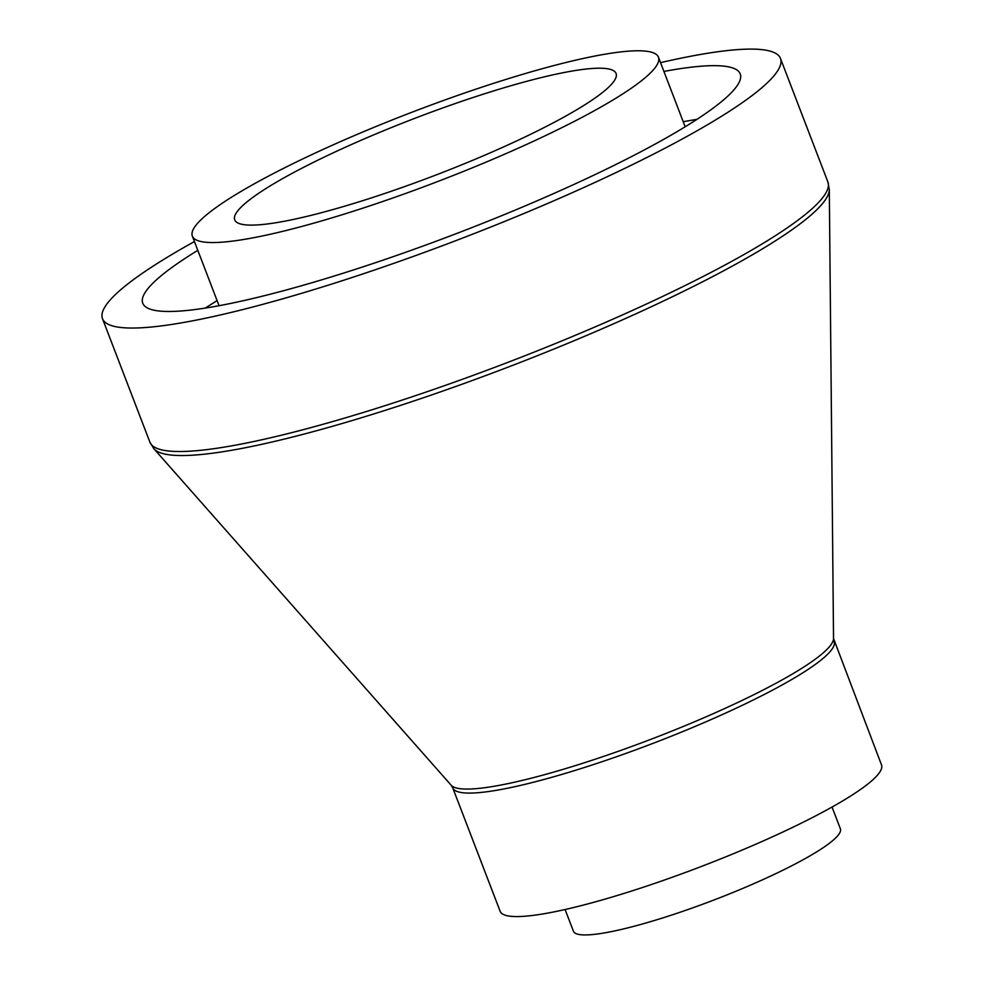 <?xml version="1.0" encoding="UTF-8"?>
<svg xmlns="http://www.w3.org/2000/svg" width="984" height="984" viewBox="0 0 984 984"><rect width="100%" height="100%" fill="white"/><g stroke="black" fill="none" stroke-linecap="round" stroke-linejoin="round"><path stroke-width="1.48" d="M471.68 160.724A204.242 30.246 -21 0 0 616.082 73.468A204.242 30.246 -21 0 0 379.111 132.606A204.242 30.246 -21 0 0 234.721 219.862A204.242 30.246 -21 0 0 471.68 160.724M565.087 909.524L573.438 931.258A142.975 21.168 -21 0 0 739.304 889.868A142.975 21.168 -21 0 0 840.385 828.786L832.034 807.04M834.1 641.445A204.242 30.246 -21 0 1 689.71 728.701A204.242 30.246 -21 0 1 452.738 787.84L500.143 911.307A204.242 30.246 -21 0 0 737.102 852.181A204.242 30.246 -21 0 0 881.504 764.925L833.534 638.468L829.303 189.531L827.876 181.917L780.472 58.45A363.108 53.763 -21 0 0 660.547 62.656M194.438 241.572A363.108 53.763 -21 0 0 102.496 318.693A363.108 53.763 -21 0 0 523.771 213.565A363.108 53.763 -21 0 0 780.472 58.45M197.809 250.354A319.984 47.38 -21 0 0 142.754 303.244A319.984 47.38 -21 0 0 513.992 210.601A319.984 47.38 -21 0 0 740.214 73.898A319.984 47.38 -21 0 0 663.917 71.438M368.828 129.482A249.628 36.962 -21 0 0 192.347 236.123A249.628 36.962 -21 0 0 481.963 163.848A249.628 36.962 -21 0 0 658.456 57.207A249.628 36.962 -21 0 0 368.828 129.482M452.738 787.84L451.189 785.244A205.09 30.369 -21 0 0 688.234 724.409A205.09 30.369 -21 0 0 833.534 638.468M451.189 785.244L153.922 448.778A362.26 53.64 -21 0 0 572.651 341.325A362.26 53.64 -21 0 0 829.303 189.531M153.922 448.778L149.9 442.173A363.108 53.763 -21 0 0 571.163 337.045A363.108 53.763 -21 0 0 827.876 181.917M696.918 119.371A319.984 47.38 -21 0 0 683.216 121.721M217.107 300.649A319.984 47.38 -21 0 0 205.348 308.066M149.9 442.173L102.496 318.693M219.051 305.704L192.347 236.123M685.159 126.788L658.456 57.207"/></g></svg>
